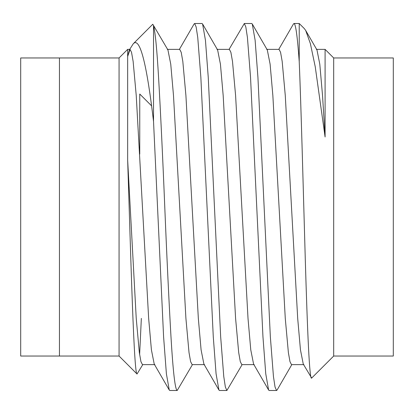 <?xml version="1.0" encoding="UTF-8"?>
<svg xmlns="http://www.w3.org/2000/svg" width="414" height="414" viewBox="0 0 414 414"><rect width="100%" height="100%" fill="white"/><g stroke="black" fill="none" stroke-linecap="round" stroke-linejoin="round"><path stroke-width="0.62" d="M151.514 105.787L139.751 94.03L139.751 154.127M20.7 57.96L20.7 356.04L59.45 356.04L59.45 57.96L59.45 356.04L119.066 356.04L137.034 374.008C133.996 375.068 130.855 259.055 127.657 160.089L127.657 49.37L119.066 57.96L20.7 57.96M333.684 356.04L333.684 57.96L393.3 57.96L393.3 356.04L333.684 356.04L311.664 378.06C309.496 381.263 307.421 330.802 305.315 260.473C303.291 190.88 301.159 107.485 299.224 61.686L299.224 23.5L294.002 23.5L293.448 23.986L278.751 49.37M129.38 49.939L127.657 56.511L130.074 49.375M129.711 49.37L133.267 43.76L152.782 24.245L153.527 25.621C155.266 32.235 156.942 49.442 158.562 77.247C160.472 110.031 162.862 160.042 164.772 207C166.682 253.958 169.072 303.969 170.982 336.753C173.052 371.777 175.122 389.693 177.192 390.5L169.802 390.5L169.254 390.014L166.392 373.78L163.592 336.753L153.527 121.343L153.527 25.621M141.345 318.382L139.627 354.653M142.763 364.63L137.034 374.008M119.066 356.04L119.066 57.96M333.684 57.96L325.094 49.37L325.094 136.987L315.24 66.752L310.365 43.568L305.708 30.491L304.352 28.628L299.224 23.5M266.647 49.37L279.067 49.37L280.573 52.34L282.172 61.37L285.277 95.541L297.697 318.459L300.45 349.856L303.26 364.061L311.664 378.06M192.443 364.63L177.192 390.5M242.123 364.63L226.872 390.5L225.366 387.038L223.767 376.528L220.662 336.753L208.242 77.247L205.442 40.22L202.586 23.986L202.032 23.5L194.642 23.5L194.088 23.986L179.391 49.37M291.803 364.63L277.106 390.014L276.552 390.5L269.162 390.5L268.608 390.014L265.752 373.78L262.952 336.753L250.532 77.247L247.427 37.472L245.828 26.962L244.322 23.5L229.071 49.37M226.872 390.5L219.482 390.5L218.928 390.014L216.072 373.78L213.272 336.753L200.852 77.247L197.747 37.472L196.148 26.962L194.642 23.5M276.552 390.5L275.046 387.038L273.447 376.528L270.342 336.753L257.922 77.247L255.122 40.22L252.266 23.986L251.712 23.5L244.322 23.5M299.224 61.686C297.428 36.489 295.689 23.764 294.002 23.5M133.267 43.76C140.403 36.147 147.229 68.036 153.527 121.343M204.547 364.63L192.127 364.63L190.621 361.66L189.022 352.63L185.917 318.459L173.497 95.541L170.749 64.144L167.934 49.939L152.782 24.245M325.094 136.987L322.537 95.541L319.789 64.144L316.974 49.939L305.708 30.491M303.907 364.63L291.487 364.63L289.981 361.66L288.382 352.63L285.277 318.459L272.857 95.541L270.109 64.144L267.294 49.939L252.266 23.986M254.227 364.63L241.807 364.63L240.301 361.66L238.702 352.63L235.597 318.459L223.177 95.541L220.429 64.144L217.614 49.939L202.586 23.986M154.867 364.63L142.447 364.63L140.941 361.66L139.342 352.63L136.237 318.459L127.657 160.089M268.608 390.014L253.58 364.061L250.77 349.856L248.017 318.459L235.597 95.541L232.492 61.37L230.893 52.34L229.387 49.37L216.967 49.37M218.928 390.014L203.9 364.061L201.09 349.856L198.337 318.459L185.917 95.541L182.812 61.37L181.213 52.34L179.707 49.37L167.287 49.37M169.254 390.014L154.22 364.061L151.41 349.856L148.657 318.459L136.237 95.541L133.132 61.37L131.533 52.34L130.027 49.37L127.657 49.37M316.327 49.37L325.094 49.37"/></g></svg>
